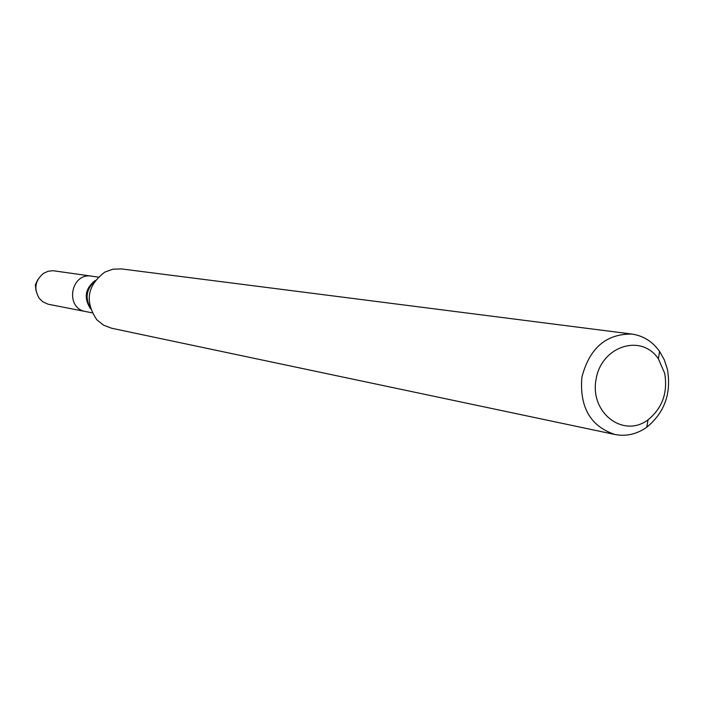 <?xml version="1.0" encoding="UTF-8"?>
<svg xmlns="http://www.w3.org/2000/svg" width="704" height="704" viewBox="0 0 704 704"><rect width="100%" height="100%" fill="white"/><g stroke="black" fill="none" stroke-linecap="round" stroke-linejoin="round"><path stroke-width="1.06" d="M92.092 312.814L85.791 311.59C64.539 308.378 70.646 272.219 91.784 276.17L52.941 270.697L48.022 271.286L43.481 273.381C35.042 280.518 33.634 288.834 39.257 298.346L42.865 301.814L48.11 304.216L85.791 311.59C64.539 308.378 70.646 272.219 91.784 276.17L98.129 277.086M614.944 434.491L111.478 328.205L103.523 325.16L96.809 319.766C84.524 301.338 87.208 285.437 104.87 272.07L112.992 269.183L121.502 268.928L631.919 334.074C643.236 335.729 652.45 341.493 659.578 351.384L664.33 359.894L667.436 369.415C671.475 393.342 664.576 412.623 646.756 427.231C636.768 434.227 626.164 436.647 614.944 434.491C590.498 426.342 579.471 407.264 581.874 377.256C589.477 348.128 606.153 333.74 631.919 334.074M664.682 373.305C667.938 392.568 662.385 408.074 648.05 419.822C623.506 438.46 589.802 412.931 596.015 379.65C601.093 346.174 641.309 333.142 658.363 358.811L664.682 373.305M35.992 290.646L35.35 284.847L37.858 279.585M90.42 308.616C83.609 297.827 85.193 288.455 95.172 280.5M90.068 307.419C85.034 297.686 86.495 289.054 94.45 281.521M658.363 358.811L659.578 351.384M648.05 419.822L646.756 427.231"/></g></svg>
